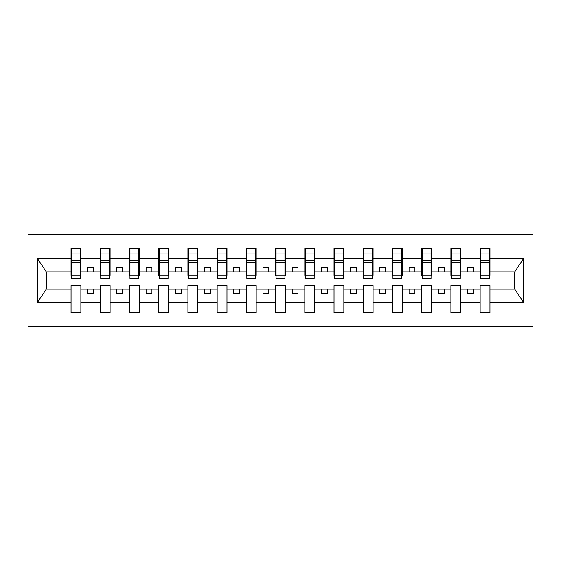 <?xml version="1.0" encoding="UTF-8"?>
<svg xmlns="http://www.w3.org/2000/svg" width="561" height="561" viewBox="0 0 561 561"><rect width="100%" height="100%" fill="white"/><g stroke="black" fill="none" stroke-linecap="round" stroke-linejoin="round"><path stroke-width="0.84" d="M28.05 326.081L532.95 326.081L532.95 234.919L28.05 234.919L28.05 326.081M489.473 275.36L489.942 275.36L489.942 271.854L514.725 271.854L523.693 258.355L523.693 302.645L489.942 302.645L489.942 285.64L480.125 285.64L480.125 289.146L460.721 289.146L460.721 285.64L450.904 285.64L450.904 289.146L431.5 289.146L431.5 285.64L421.683 285.64L421.683 289.146L402.286 289.146L402.286 285.64L392.469 285.64L392.469 289.146L373.065 289.146L373.065 285.64L363.248 285.64L363.248 289.146L343.844 289.146L343.844 285.64L334.026 285.64L334.026 289.146L314.63 289.146L314.63 285.64L304.812 285.64L304.812 289.146L285.409 289.146L285.409 285.64L275.591 285.64L275.591 289.146L256.188 289.146L256.188 285.64L246.37 285.64L246.37 289.146L226.974 289.146L226.974 285.64L217.156 285.64L217.156 289.146L197.752 289.146L197.752 285.64L187.935 285.64L187.935 289.146L168.531 289.146L168.531 285.64L158.714 285.64L158.714 289.146L139.317 289.146L139.317 285.64L129.5 285.64L129.5 289.146L110.096 289.146L110.096 285.64L100.279 285.64L100.279 289.146L80.875 289.146L80.875 285.64L71.058 285.64L71.058 289.146L46.275 289.146L37.307 302.645L37.307 258.355L46.275 271.854L71.058 271.854L71.058 258.355L37.307 258.355M489.942 302.645L489.942 312.638L480.125 312.638L480.125 289.146M480.125 302.645L460.721 302.645L460.721 312.638L450.904 312.638L450.904 289.146M460.721 302.645L460.721 289.146M450.904 302.645L431.5 302.645L431.5 312.638L421.683 312.638L421.683 289.146M431.5 302.645L431.5 289.146M421.683 302.645L402.286 302.645L402.286 312.638L392.469 312.638L392.469 289.146M402.286 302.645L402.286 289.146M392.469 302.645L373.065 302.645L373.065 312.638L363.248 312.638L363.248 289.146M373.065 302.645L373.065 289.146M363.248 302.645L343.844 302.645L343.844 312.638L334.026 312.638L334.026 289.146M343.844 302.645L343.844 289.146M334.026 302.645L314.63 302.645L314.63 312.638L304.812 312.638L304.812 289.146M314.63 302.645L314.63 289.146M304.812 302.645L285.409 302.645L285.409 312.638L275.591 312.638L275.591 289.146M285.409 302.645L285.409 289.146M275.591 302.645L256.188 302.645L256.188 312.638L246.37 312.638L246.37 289.146M256.188 302.645L256.188 289.146M246.37 302.645L226.974 302.645L226.974 312.638L217.156 312.638L217.156 289.146M226.974 302.645L226.974 289.146M217.156 302.645L197.752 302.645L197.752 312.638L187.935 312.638L187.935 289.146M197.752 302.645L197.752 289.146M187.935 302.645L168.531 302.645L168.531 312.638L158.714 312.638L158.714 289.146M168.531 302.645L168.531 289.146M158.714 302.645L139.317 302.645L139.317 312.638L129.5 312.638L129.5 289.146M139.317 302.645L139.317 289.146M129.5 302.645L110.096 302.645L110.096 312.638L100.279 312.638L100.279 289.146M110.096 302.645L110.096 289.146M480.588 275.795L489.473 275.795L489.473 278.515L480.588 278.515L480.588 248.362L480.125 248.362L480.125 258.355L460.721 258.355L460.721 275.36L460.251 275.36M480.588 275.36L480.125 275.36L480.125 258.355M451.374 275.795L460.251 275.795L460.251 278.515L451.374 278.515L451.374 248.362L450.904 248.362L450.904 258.355L431.5 258.355L431.5 275.36L431.037 275.36M451.374 275.36L450.904 275.36L450.904 258.355M422.153 275.795L431.037 275.795L431.037 278.515L422.153 278.515L422.153 248.362L421.683 248.362L421.683 258.355L402.286 258.355L402.286 275.36L401.816 275.36M422.153 275.36L421.683 275.36L421.683 258.355M392.931 275.795L401.816 275.795L401.816 278.515L392.931 278.515L392.931 248.362L392.469 248.362L392.469 258.355L373.065 258.355L373.065 275.36L372.595 275.36M392.931 275.36L392.469 275.36L392.469 258.355M363.717 275.795L372.595 275.795L372.595 278.515L363.717 278.515L363.717 248.362L363.248 248.362L363.248 258.355L343.844 258.355L343.844 275.36L343.381 275.36M363.717 275.36L363.248 275.36L363.248 258.355M334.496 275.795L343.381 275.795L343.381 278.515L334.496 278.515L334.496 248.362L334.026 248.362L334.026 258.355L314.63 258.355L314.63 275.36L314.16 275.36M334.496 275.36L334.026 275.36L334.026 258.355M305.275 275.795L314.16 275.795L314.16 278.515L305.275 278.515L305.275 248.362L304.812 248.362L304.812 258.355L285.409 258.355L285.409 275.36L284.939 275.36M305.275 275.36L304.812 275.36L304.812 258.355M276.061 275.795L284.939 275.795L284.939 278.515L276.061 278.515L276.061 248.362L275.591 248.362L275.591 258.355L256.188 258.355L256.188 275.36L255.725 275.36M276.061 275.36L275.591 275.36L275.591 258.355M246.84 275.795L255.725 275.795L255.725 278.515L246.84 278.515L246.84 248.362L246.37 248.362L246.37 258.355L226.974 258.355L226.974 275.36L226.504 275.36M246.84 275.36L246.37 275.36L246.37 258.355M217.619 275.795L226.504 275.795L226.504 278.515L217.619 278.515L217.619 248.362L217.156 248.362L217.156 258.355L197.752 258.355L197.752 275.36L197.283 275.36M217.619 275.36L217.156 275.36L217.156 258.355M188.405 275.795L197.283 275.795L197.283 278.515L188.405 278.515L188.405 248.362L187.935 248.362L187.935 258.355L168.531 258.355L168.531 275.36L168.069 275.36M188.405 275.36L187.935 275.36L187.935 258.355M159.184 275.795L168.069 275.795L168.069 278.515L159.184 278.515L159.184 248.362L158.714 248.362L158.714 258.355L139.317 258.355L139.317 275.36L138.847 275.36M159.184 275.36L158.714 275.36L158.714 258.355M129.963 275.795L138.847 275.795L138.847 278.515L129.963 278.515L129.963 248.362L129.5 248.362L129.5 258.355L110.096 258.355L110.096 275.36L109.626 275.36M129.963 275.36L129.5 275.36L129.5 258.355M100.749 275.795L109.626 275.795L109.626 278.515L100.749 278.515L100.749 248.362L100.279 248.362L100.279 258.355L80.875 258.355L80.875 248.362L80.412 248.362L80.412 278.515L71.528 278.515L71.528 262.387L80.412 262.387M100.749 275.36L100.279 275.36L100.279 258.355M100.279 302.645L80.875 302.645L80.875 312.638L71.058 312.638L71.058 289.146M80.875 302.645L80.875 289.146M71.528 262.387L71.528 248.362L71.058 248.362L71.058 258.355M71.058 271.854L71.058 275.36L71.528 275.36M489.942 271.854L489.942 248.362L489.473 248.362L489.473 275.795M450.904 248.362L460.721 248.362L460.721 258.355M421.683 248.362L431.5 248.362L431.5 258.355M392.469 248.362L402.286 248.362L402.286 258.355M363.248 248.362L373.065 248.362L373.065 258.355M334.026 248.362L343.844 248.362L343.844 258.355M304.812 248.362L314.63 248.362L314.63 258.355M275.591 248.362L285.409 248.362L285.409 258.355M246.37 248.362L256.188 248.362L256.188 258.355M217.156 248.362L226.974 248.362L226.974 258.355M187.935 248.362L197.752 248.362L197.752 258.355M158.714 248.362L168.531 248.362L168.531 258.355M129.5 248.362L139.317 248.362L139.317 258.355M100.279 248.362L110.096 248.362L110.096 258.355M523.693 258.355L489.942 258.355M71.058 302.645L37.307 302.645M71.058 248.362L80.875 248.362M480.125 248.362L489.942 248.362M480.125 271.854L473.344 271.854L473.344 267.408L467.502 267.408L467.502 271.854L473.344 271.854M467.502 271.854L460.721 271.854M467.502 289.146L467.502 293.592L473.344 293.592L473.344 289.146M450.904 271.854L444.123 271.854L444.123 267.408L438.281 267.408L438.281 271.854L444.123 271.854M438.281 271.854L431.5 271.854M438.281 289.146L438.281 293.592L444.123 293.592L444.123 289.146M421.683 271.854L414.909 271.854L414.909 267.408L409.06 267.408L409.06 271.854L414.909 271.854M409.06 271.854L402.286 271.854M409.06 289.146L409.06 293.592L414.909 293.592L414.909 289.146M392.469 271.854L385.688 271.854L385.688 267.408L379.846 267.408L379.846 271.854L385.688 271.854M379.846 271.854L373.065 271.854M379.846 289.146L379.846 293.592L385.688 293.592L385.688 289.146M363.248 271.854L356.466 271.854L356.466 267.408L350.625 267.408L350.625 271.854L356.466 271.854M350.625 271.854L343.844 271.854M350.625 289.146L350.625 293.592L356.466 293.592L356.466 289.146M334.026 271.854L327.252 271.854L327.252 267.408L321.404 267.408L321.404 271.854L327.252 271.854M321.404 271.854L314.63 271.854M321.404 289.146L321.404 293.592L327.252 293.592L327.252 289.146M304.812 271.854L298.031 271.854L298.031 267.408L292.19 267.408L292.19 271.854L298.031 271.854M292.19 271.854L285.409 271.854M292.19 289.146L292.19 293.592L298.031 293.592L298.031 289.146M275.591 271.854L268.81 271.854L268.81 267.408L262.969 267.408L262.969 271.854L268.81 271.854M262.969 271.854L256.188 271.854M262.969 289.146L262.969 293.592L268.81 293.592L268.81 289.146M246.37 271.854L239.596 271.854L239.596 267.408L233.748 267.408L233.748 271.854L239.596 271.854M233.748 271.854L226.974 271.854M233.748 289.146L233.748 293.592L239.596 293.592L239.596 289.146M217.156 271.854L210.375 271.854L210.375 267.408L204.534 267.408L204.534 271.854L210.375 271.854M204.534 271.854L197.752 271.854M204.534 289.146L204.534 293.592L210.375 293.592L210.375 289.146M187.935 271.854L181.154 271.854L181.154 267.408L175.312 267.408L175.312 271.854L181.154 271.854M175.312 271.854L168.531 271.854M175.312 289.146L175.312 293.592L181.154 293.592L181.154 289.146M158.714 271.854L151.94 271.854L151.94 267.408L146.091 267.408L146.091 271.854L151.94 271.854M146.091 271.854L139.317 271.854M146.091 289.146L146.091 293.592L151.94 293.592L151.94 289.146M129.5 271.854L122.719 271.854L122.719 267.408L116.877 267.408L116.877 271.854L122.719 271.854M116.877 271.854L110.096 271.854M116.877 289.146L116.877 293.592L122.719 293.592L122.719 289.146M100.279 271.854L93.498 271.854L93.498 267.408L87.656 267.408L87.656 271.854L93.498 271.854M87.656 271.854L80.875 271.854L80.875 258.355M87.656 289.146L87.656 293.592L93.498 293.592L93.498 289.146M80.875 271.854L80.875 275.36L80.412 275.36M523.693 302.645L514.725 289.146L489.942 289.146M46.752 271.854L46.752 289.146M514.248 289.146L514.248 271.854M80.412 254.203L80.875 254.203M71.058 254.203L71.528 254.203M71.528 260.115L80.412 260.115M110.096 248.362L109.626 248.362L109.626 275.795M109.626 254.203L110.096 254.203M100.279 254.203L100.749 254.203M100.749 262.387L109.626 262.387M100.749 260.115L109.626 260.115M139.317 248.362L138.847 248.362L138.847 275.795M138.847 254.203L139.317 254.203M129.5 254.203L129.963 254.203M129.963 262.387L138.847 262.387M129.963 260.115L138.847 260.115M168.531 248.362L168.069 248.362L168.069 275.795M168.069 254.203L168.531 254.203M158.714 254.203L159.184 254.203M159.184 262.387L168.069 262.387M159.184 260.115L168.069 260.115M197.752 248.362L197.283 248.362L197.283 275.795M197.283 254.203L197.752 254.203M187.935 254.203L188.405 254.203M188.405 262.387L197.283 262.387M188.405 260.115L197.283 260.115M226.974 248.362L226.504 248.362L226.504 275.795M226.504 254.203L226.974 254.203M217.156 254.203L217.619 254.203M217.619 262.387L226.504 262.387M217.619 260.115L226.504 260.115M256.188 248.362L255.725 248.362L255.725 275.795M255.725 254.203L256.188 254.203M246.37 254.203L246.84 254.203M246.84 262.387L255.725 262.387M246.84 260.115L255.725 260.115M285.409 248.362L284.939 248.362L284.939 275.795M284.939 254.203L285.409 254.203M275.591 254.203L276.061 254.203M276.061 262.387L284.939 262.387M276.061 260.115L284.939 260.115M314.63 248.362L314.16 248.362L314.16 275.795M314.16 254.203L314.63 254.203M304.812 254.203L305.275 254.203M305.275 262.387L314.16 262.387M305.275 260.115L314.16 260.115M343.844 248.362L343.381 248.362L343.381 275.795M343.381 254.203L343.844 254.203M334.026 254.203L334.496 254.203M334.496 262.387L343.381 262.387M334.496 260.115L343.381 260.115M373.065 248.362L372.595 248.362L372.595 275.795M372.595 254.203L373.065 254.203M363.248 254.203L363.717 254.203M363.717 262.387L372.595 262.387M363.717 260.115L372.595 260.115M402.286 248.362L401.816 248.362L401.816 275.795M401.816 254.203L402.286 254.203M392.469 254.203L392.931 254.203M392.931 262.387L401.816 262.387M392.931 260.115L401.816 260.115M431.5 248.362L431.037 248.362L431.037 275.795M431.037 254.203L431.5 254.203M421.683 254.203L422.153 254.203M422.153 262.387L431.037 262.387M422.153 260.115L431.037 260.115M460.721 248.362L460.251 248.362L460.251 275.795M460.251 254.203L460.721 254.203M450.904 254.203L451.374 254.203M451.374 262.387L460.251 262.387M451.374 260.115L460.251 260.115M489.473 254.203L489.942 254.203M480.125 254.203L480.588 254.203M480.588 262.387L489.473 262.387M480.588 260.115L489.473 260.115M71.528 275.795L80.412 275.795M71.528 253.979L80.412 253.979M100.749 253.979L109.626 253.979M129.963 253.979L138.847 253.979M159.184 253.979L168.069 253.979M188.405 253.979L197.283 253.979M217.619 253.979L226.504 253.979M246.84 253.979L255.725 253.979M276.061 253.979L284.939 253.979M305.275 253.979L314.16 253.979M334.496 253.979L343.381 253.979M363.717 253.979L372.595 253.979M392.931 253.979L401.816 253.979M422.153 253.979L431.037 253.979M451.374 253.979L460.251 253.979M480.588 253.979L489.473 253.979"/></g></svg>
